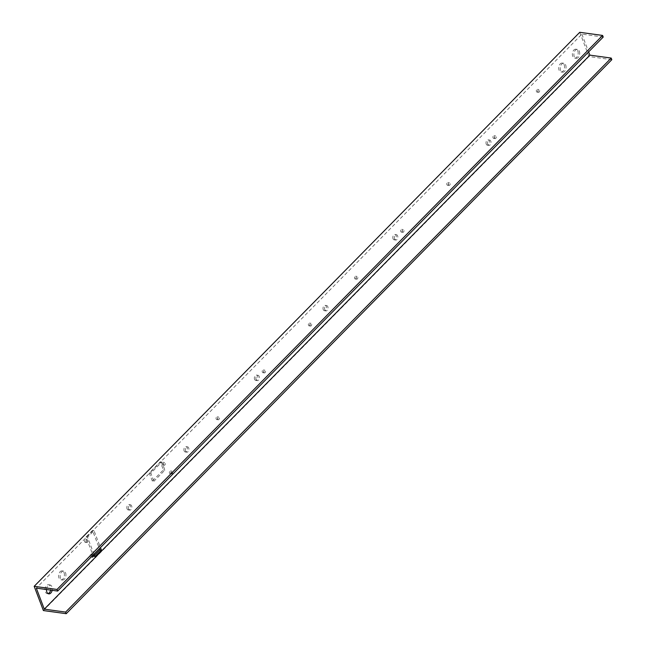 <?xml version="1.0" encoding="UTF-8"?>
<svg xmlns="http://www.w3.org/2000/svg" width="646" height="646" viewBox="0 0 646 646"><rect width="100%" height="100%" fill="white"/><g stroke="black" fill="none" stroke-linecap="round" stroke-linejoin="round"><path stroke-width="0.48" stroke-dasharray="3.23 2.42" d="M86.193 541.97A1.397 0.896 97.8 0 0 86.798 542.543A1.397 0.896 97.8 0 0 87.711 541.849A1.397 0.896 97.8 0 0 87.783 540.355A1.397 0.896 97.8 0 0 87.178 539.773A1.397 0.896 97.8 0 0 86.265 540.468A1.397 0.896 97.8 0 0 86.193 541.97M84.674 541.76A1.397 0.896 97.8 0 0 85.28 542.333A1.397 0.896 97.8 0 0 86.193 541.639A1.397 0.896 97.8 0 0 86.265 540.145A1.397 0.896 97.8 0 0 85.66 539.563A1.397 0.896 97.8 0 0 84.747 540.258A1.397 0.896 97.8 0 0 84.674 541.76M163.624 464.684A1.397 0.896 97.8 0 0 164.229 465.265A1.397 0.896 97.8 0 0 165.142 464.571A1.397 0.896 97.8 0 0 165.214 463.069A1.397 0.896 97.8 0 0 164.609 462.496A1.397 0.896 97.8 0 0 163.696 463.19A1.397 0.896 97.8 0 0 163.624 464.684M162.098 464.482A1.397 0.896 97.8 0 0 162.703 465.055A1.397 0.896 97.8 0 0 163.616 464.361A1.397 0.896 97.8 0 0 163.688 462.859A1.397 0.896 97.8 0 0 163.083 462.286A1.397 0.896 97.8 0 0 162.17 462.98A1.397 0.896 97.8 0 0 162.098 464.482M170.996 473.324A1.397 0.896 97.8 0 0 171.602 473.906A1.397 0.896 97.8 0 0 172.514 473.211A1.397 0.896 97.8 0 0 172.587 471.709A1.397 0.896 97.8 0 0 171.989 471.136A1.397 0.896 97.8 0 0 171.069 471.83A1.397 0.896 97.8 0 0 170.996 473.324M169.478 473.114A1.397 0.896 97.8 0 0 170.084 473.696A1.397 0.896 97.8 0 0 170.996 473.001A1.397 0.896 97.8 0 0 171.069 471.499A1.397 0.896 97.8 0 0 170.463 470.926A1.397 0.896 97.8 0 0 169.551 471.62A1.397 0.896 97.8 0 0 169.478 473.114M217.694 419.189A1.397 0.896 97.8 0 0 218.3 419.771A1.397 0.896 97.8 0 0 219.212 419.076A1.397 0.896 97.8 0 0 219.285 417.574A1.397 0.896 97.8 0 0 218.679 417.001A1.397 0.896 97.8 0 0 217.767 417.696A1.397 0.896 97.8 0 0 217.694 419.189M216.168 418.979A1.397 0.896 97.8 0 0 216.773 419.561A1.397 0.896 97.8 0 0 217.686 418.866A1.397 0.896 97.8 0 0 217.759 417.364A1.397 0.896 97.8 0 0 217.153 416.791A1.397 0.896 97.8 0 0 216.24 417.486A1.397 0.896 97.8 0 0 216.168 418.979M356.132 278.612A1.397 0.896 97.8 0 0 356.737 279.193A1.397 0.896 97.8 0 0 357.65 278.491A1.397 0.896 97.8 0 0 357.723 276.997A1.397 0.896 97.8 0 0 357.117 276.423A1.397 0.896 97.8 0 0 356.204 277.118A1.397 0.896 97.8 0 0 356.132 278.612M354.606 278.402A1.397 0.896 97.8 0 0 355.211 278.983A1.397 0.896 97.8 0 0 356.124 278.289A1.397 0.896 97.8 0 0 356.196 276.787A1.397 0.896 97.8 0 0 355.591 276.213A1.397 0.896 97.8 0 0 354.678 276.908A1.397 0.896 97.8 0 0 354.606 278.402M309.983 325.471A1.397 0.896 97.8 0 0 310.589 326.052A1.397 0.896 97.8 0 0 311.501 325.358A1.397 0.896 97.8 0 0 311.574 323.856A1.397 0.896 97.8 0 0 310.968 323.283A1.397 0.896 97.8 0 0 310.056 323.977A1.397 0.896 97.8 0 0 309.983 325.471M308.465 325.261A1.397 0.896 97.8 0 0 309.063 325.842A1.397 0.896 97.8 0 0 309.983 325.148A1.397 0.896 97.8 0 0 310.056 323.646A1.397 0.896 97.8 0 0 309.45 323.073A1.397 0.896 97.8 0 0 308.538 323.767A1.397 0.896 97.8 0 0 308.465 325.261M537.948 91.748A1.397 0.896 97.8 0 0 538.546 92.33A1.397 0.896 97.8 0 0 539.467 91.635A1.397 0.896 97.8 0 0 539.539 90.133A1.397 0.896 97.8 0 0 538.934 89.56A1.397 0.896 97.8 0 0 538.021 90.254A1.397 0.896 97.8 0 0 537.948 91.748M536.422 91.538A1.397 0.896 97.8 0 0 537.028 92.12A1.397 0.896 97.8 0 0 537.94 91.425A1.397 0.896 97.8 0 0 538.013 89.923A1.397 0.896 97.8 0 0 537.407 89.35A1.397 0.896 97.8 0 0 536.495 90.044A1.397 0.896 97.8 0 0 536.422 91.538M263.834 372.33A1.397 0.896 97.8 0 0 264.44 372.912A1.397 0.896 97.8 0 0 265.353 372.217A1.397 0.896 97.8 0 0 265.425 370.715A1.397 0.896 97.8 0 0 264.828 370.142A1.397 0.896 97.8 0 0 263.907 370.836A1.397 0.896 97.8 0 0 263.834 372.33M262.316 372.12A1.397 0.896 97.8 0 0 262.922 372.702A1.397 0.896 97.8 0 0 263.834 372.007A1.397 0.896 97.8 0 0 263.907 370.505A1.397 0.896 97.8 0 0 263.302 369.932A1.397 0.896 97.8 0 0 262.389 370.626A1.397 0.896 97.8 0 0 262.316 372.12M402.28 231.752A1.397 0.896 97.8 0 0 402.886 232.326A1.397 0.896 97.8 0 0 403.798 231.631A1.397 0.896 97.8 0 0 403.871 230.137A1.397 0.896 97.8 0 0 403.265 229.556A1.397 0.896 97.8 0 0 402.353 230.259A1.397 0.896 97.8 0 0 402.28 231.752M400.754 231.543A1.397 0.896 97.8 0 0 401.36 232.124A1.397 0.896 97.8 0 0 402.272 231.421A1.397 0.896 97.8 0 0 402.345 229.928A1.397 0.896 97.8 0 0 401.739 229.346A1.397 0.896 97.8 0 0 400.827 230.049A1.397 0.896 97.8 0 0 400.754 231.543M448.421 184.893A1.397 0.896 97.8 0 0 449.027 185.467A1.397 0.896 97.8 0 0 449.947 184.772A1.397 0.896 97.8 0 0 450.02 183.278A1.397 0.896 97.8 0 0 449.414 182.697A1.397 0.896 97.8 0 0 448.494 183.391A1.397 0.896 97.8 0 0 448.421 184.893M446.903 184.683A1.397 0.896 97.8 0 0 447.508 185.257A1.397 0.896 97.8 0 0 448.421 184.562A1.397 0.896 97.8 0 0 448.494 183.068A1.397 0.896 97.8 0 0 447.888 182.487A1.397 0.896 97.8 0 0 446.975 183.181A1.397 0.896 97.8 0 0 446.903 184.683M494.57 138.034A1.397 0.896 97.8 0 0 495.175 138.607A1.397 0.896 97.8 0 0 496.088 137.913A1.397 0.896 97.8 0 0 496.16 136.419A1.397 0.896 97.8 0 0 495.555 135.838A1.397 0.896 97.8 0 0 494.642 136.532A1.397 0.896 97.8 0 0 494.57 138.034M493.051 137.824A1.397 0.896 97.8 0 0 493.657 138.397A1.397 0.896 97.8 0 0 494.57 137.703A1.397 0.896 97.8 0 0 494.642 136.209A1.397 0.896 97.8 0 0 494.037 135.628A1.397 0.896 97.8 0 0 493.124 136.322A1.397 0.896 97.8 0 0 493.051 137.824M90.198 556.303A1.397 0.896 97.8 0 0 90.803 556.884A1.397 0.896 97.8 0 0 91.716 556.19A1.397 0.896 97.8 0 0 91.789 554.688A1.397 0.896 97.8 0 0 91.183 554.115A1.397 0.896 97.8 0 0 90.27 554.809A1.397 0.896 97.8 0 0 90.198 556.303M128.57 509.016A2.697 1.72 97.8 0 0 129.733 510.13A2.697 1.72 97.8 0 0 131.501 508.79A2.697 1.72 97.8 0 0 131.639 505.907A2.697 1.72 97.8 0 0 130.468 504.792A2.697 1.72 97.8 0 0 128.707 506.133A2.697 1.72 97.8 0 0 128.57 509.016M127.044 508.806A2.697 1.72 97.8 0 0 128.215 509.92A2.697 1.72 97.8 0 0 129.975 508.58A2.697 1.72 97.8 0 0 130.112 505.697A2.697 1.72 97.8 0 0 128.95 504.583A2.697 1.72 97.8 0 0 127.189 505.923A2.697 1.72 97.8 0 0 127.044 508.806M185.628 451.078A2.697 1.72 97.8 0 0 186.791 452.192A2.697 1.72 97.8 0 0 188.559 450.851A2.697 1.72 97.8 0 0 188.697 447.961A2.697 1.72 97.8 0 0 187.526 446.846A2.697 1.72 97.8 0 0 185.765 448.187A2.697 1.72 97.8 0 0 185.628 451.078M184.102 450.868A2.697 1.72 97.8 0 0 185.273 451.982A2.697 1.72 97.8 0 0 187.033 450.642A2.697 1.72 97.8 0 0 187.17 447.751A2.697 1.72 97.8 0 0 186.008 446.636A2.697 1.72 97.8 0 0 184.247 447.985A2.697 1.72 97.8 0 0 184.102 450.868M256.099 379.517A2.697 1.72 97.8 0 0 257.261 380.631A2.697 1.72 97.8 0 0 259.03 379.291A2.697 1.72 97.8 0 0 259.167 376.4A2.697 1.72 97.8 0 0 257.996 375.294A2.697 1.72 97.8 0 0 256.236 376.634A2.697 1.72 97.8 0 0 256.099 379.517M254.572 379.307A2.697 1.72 97.8 0 0 255.743 380.421A2.697 1.72 97.8 0 0 257.504 379.081A2.697 1.72 97.8 0 0 257.641 376.19A2.697 1.72 97.8 0 0 256.478 375.084A2.697 1.72 97.8 0 0 254.718 376.424A2.697 1.72 97.8 0 0 254.572 379.307M324.752 309.805A2.697 1.72 97.8 0 0 325.915 310.92A2.697 1.72 97.8 0 0 327.675 309.579A2.697 1.72 97.8 0 0 327.821 306.689A2.697 1.72 97.8 0 0 326.65 305.574A2.697 1.72 97.8 0 0 324.89 306.915A2.697 1.72 97.8 0 0 324.752 309.805M323.226 309.595A2.697 1.72 97.8 0 0 324.397 310.71A2.697 1.72 97.8 0 0 326.157 309.369A2.697 1.72 97.8 0 0 326.295 306.479A2.697 1.72 97.8 0 0 325.132 305.364A2.697 1.72 97.8 0 0 323.363 306.713A2.697 1.72 97.8 0 0 323.226 309.595M394.536 238.939A2.697 1.72 97.8 0 0 395.707 240.054A2.697 1.72 97.8 0 0 397.468 238.713A2.697 1.72 97.8 0 0 397.605 235.822A2.697 1.72 97.8 0 0 396.442 234.708A2.697 1.72 97.8 0 0 394.682 236.048A2.697 1.72 97.8 0 0 394.536 238.939M393.018 238.729A2.697 1.72 97.8 0 0 394.181 239.844A2.697 1.72 97.8 0 0 395.941 238.503A2.697 1.72 97.8 0 0 396.087 235.612A2.697 1.72 97.8 0 0 394.916 234.498A2.697 1.72 97.8 0 0 393.156 235.838A2.697 1.72 97.8 0 0 393.018 238.729M487.738 144.3A2.697 1.72 97.8 0 0 488.909 145.407A2.697 1.72 97.8 0 0 490.669 144.066A2.697 1.72 97.8 0 0 490.807 141.183A2.697 1.72 97.8 0 0 489.644 140.069A2.697 1.72 97.8 0 0 487.883 141.409A2.697 1.72 97.8 0 0 487.738 144.3M486.22 144.09A2.697 1.72 97.8 0 0 487.383 145.197A2.697 1.72 97.8 0 0 489.151 143.856A2.697 1.72 97.8 0 0 489.288 140.973A2.697 1.72 97.8 0 0 488.118 139.859A2.697 1.72 97.8 0 0 486.357 141.199A2.697 1.72 97.8 0 0 486.22 144.09M577.831 51.058A4.498 2.867 -82.2 0 1 577.597 55.871A4.498 2.867 -82.2 0 1 574.657 58.108A4.498 2.867 -82.2 0 1 572.711 56.25A4.498 2.867 -82.2 0 1 572.945 51.438A4.498 2.867 -82.2 0 1 575.885 49.201A4.498 2.867 -82.2 0 1 577.831 51.058M579.349 51.268A4.498 2.867 -82.2 0 1 579.123 56.081A4.498 2.867 -82.2 0 1 576.184 58.318A4.498 2.867 -82.2 0 1 574.237 56.46A4.498 2.867 -82.2 0 1 574.472 51.648A4.498 2.867 -82.2 0 1 577.411 49.411A4.498 2.867 -82.2 0 1 579.349 51.268M64.075 572.752A4.498 2.867 -82.2 0 1 63.841 577.564A4.498 2.867 -82.2 0 1 60.91 579.801A4.498 2.867 -82.2 0 1 58.964 577.944A4.498 2.867 -82.2 0 1 59.198 573.131A4.498 2.867 -82.2 0 1 62.129 570.894A4.498 2.867 -82.2 0 1 64.075 572.752M65.601 572.962A4.498 2.867 -82.2 0 1 65.367 577.774A4.498 2.867 -82.2 0 1 62.428 580.011A4.498 2.867 -82.2 0 1 60.482 578.154A4.498 2.867 -82.2 0 1 60.716 573.341A4.498 2.867 -82.2 0 1 63.655 571.104A4.498 2.867 -82.2 0 1 65.601 572.962M564.192 64.907A4.498 2.867 -82.2 0 1 563.958 69.728A4.498 2.867 -82.2 0 1 561.019 71.956A4.498 2.867 -82.2 0 1 559.073 70.107A4.498 2.867 -82.2 0 1 559.307 65.286A4.498 2.867 -82.2 0 1 562.246 63.058A4.498 2.867 -82.2 0 1 564.192 64.907M565.71 65.117A4.498 2.867 -82.2 0 1 565.484 69.938A4.498 2.867 -82.2 0 1 562.545 72.166A4.498 2.867 -82.2 0 1 560.599 70.317A4.498 2.867 -82.2 0 1 560.833 65.496A4.498 2.867 -82.2 0 1 563.772 63.268A4.498 2.867 -82.2 0 1 565.71 65.117M48.054 593.593A4.498 2.867 -82.2 0 1 47.271 593.65A4.498 2.867 -82.2 0 1 45.325 591.793A4.498 2.867 -82.2 0 1 45.559 586.98A4.498 2.867 -82.2 0 1 48.49 584.743A4.498 2.867 -82.2 0 1 50.436 586.6A4.498 2.867 -82.2 0 1 50.63 590.105M46.512 589.54A4.498 2.867 -82.2 0 1 50.017 584.953A4.498 2.867 -82.2 0 1 51.963 586.81A4.498 2.867 -82.2 0 1 52.156 590.315M611.819 59.69L588.974 56.549L43.395 610.559M152.351 481.1L149.283 473.017L160.305 461.817L163.373 469.9L152.351 481.1L153.877 481.31L150.801 473.227L161.831 462.027L164.9 470.11L153.877 481.31M94.437 555.366L93.395 556.424L86.023 537.028L92.499 530.447L99.419 548.648M588.974 56.549L579.761 32.3M603.219 37.064L581.901 34.125L36.321 588.135M93.299 554.866A1.397 0.896 97.8 0 0 92.709 554.325A1.397 0.896 97.8 0 0 91.805 555.003A1.397 0.896 97.8 0 0 91.708 556.481M93.977 554.171L87.549 537.238L94.025 530.657L100.461 547.59M581.901 34.125L588.635 51.874M94.914 556.634L93.395 556.424M94.025 530.657L92.499 530.447M87.549 537.238L86.023 537.028M164.9 470.11L163.373 469.9M161.831 462.027L160.305 461.817M150.801 473.227L149.283 473.017M85.28 542.333L86.798 542.543M162.703 465.055L164.229 465.265M170.084 473.696L171.602 473.906M216.773 419.561L218.3 419.771M355.211 278.983L356.737 279.193M309.063 325.842L310.589 326.052M537.028 92.12L538.546 92.33M262.922 372.702L264.44 372.912M401.36 232.124L402.886 232.326M447.508 185.257L449.027 185.467M493.657 138.397L495.175 138.607M90.803 556.884L92.33 557.094M128.215 509.92L129.733 510.13M185.273 451.982L186.791 452.192M255.743 380.421L257.261 380.631M324.397 310.71L325.915 310.92M394.181 239.844L395.707 240.054M487.383 145.197L488.909 145.407M576.184 58.318L574.657 58.108M62.428 580.011L60.91 579.801M562.545 72.166L561.019 71.956M48.789 593.86L47.271 593.65M50.017 584.953L48.49 584.743M563.772 63.268L562.246 63.058M63.655 571.104L62.129 570.894M577.411 49.411L575.885 49.201M488.118 139.859L489.644 140.069M394.916 234.498L396.442 234.708M325.132 305.364L326.65 305.574M256.478 375.084L257.996 375.294M186.008 446.636L187.526 446.846M128.95 504.583L130.468 504.792M91.183 554.115L92.709 554.325M494.037 135.628L495.555 135.838M447.888 182.487L449.414 182.697M401.739 229.346L403.265 229.556M263.302 369.932L264.828 370.142M537.407 89.35L538.934 89.56M309.45 323.073L310.968 323.283M355.591 276.213L357.117 276.423M217.153 416.791L218.679 417.001M170.463 470.926L171.989 471.136M163.083 462.286L164.609 462.496M85.66 539.563L87.178 539.773"/><path stroke-width="0.97" d="M91.708 556.481A1.397 0.896 97.8 0 0 91.724 556.513A1.397 0.896 97.8 0 0 92.33 557.094A1.397 0.896 97.8 0 0 93.242 556.4A1.397 0.896 97.8 0 0 93.315 554.898A1.397 0.896 97.8 0 0 93.299 554.866M50.63 590.105A4.498 2.867 -82.2 0 1 48.054 593.593M52.156 590.315A4.498 2.867 -82.2 0 1 48.789 593.86A4.498 2.867 -82.2 0 1 46.843 592.002A4.498 2.867 -82.2 0 1 46.512 589.54M66.239 613.7L43.395 610.559L34.181 586.31L57.026 589.451L57.647 591.066L36.321 588.135L44.299 609.146L65.626 612.085L66.239 613.7L611.819 59.69L611.205 58.075L65.626 612.085M99.419 548.648L99.872 549.843L94.437 555.366M57.026 589.451L602.605 35.441L579.761 32.3L34.181 586.31M602.605 35.441L603.219 37.064L57.647 591.066M100.461 547.59L101.398 550.053L94.914 556.634L93.977 554.171M588.635 51.874L589.879 55.136L44.299 609.146M589.879 55.136L611.205 58.075M101.398 550.053L99.872 549.843"/></g></svg>
